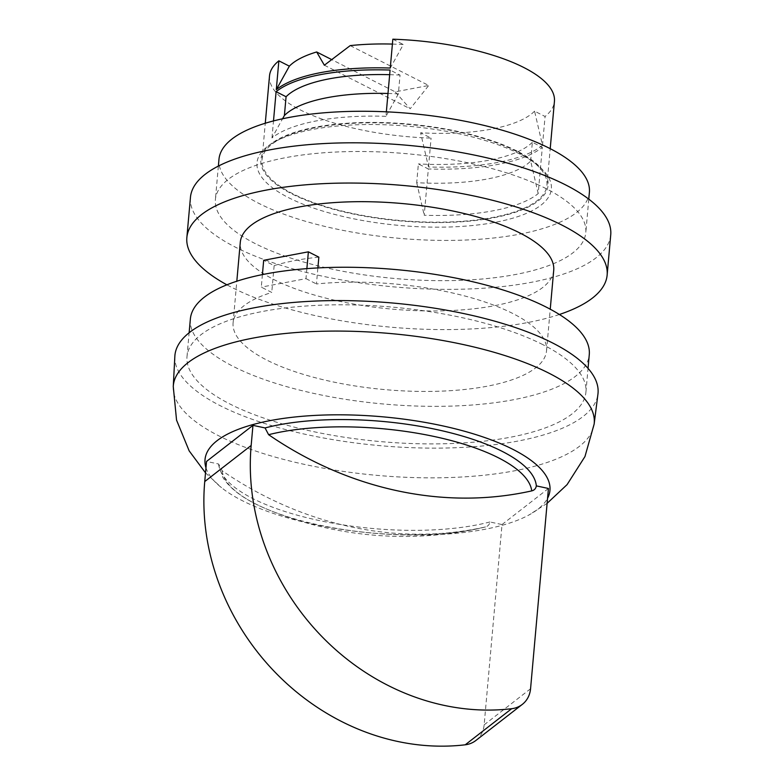 <?xml version="1.0" encoding="UTF-8"?>
<svg xmlns="http://www.w3.org/2000/svg" width="784" height="784" viewBox="0 0 784 784"><rect width="100%" height="100%" fill="white"/><g stroke="black" fill="none" stroke-linecap="round" stroke-linejoin="round"><path stroke-width="0.59" stroke-dasharray="3.92 2.94" d="M475.868 740.488A26.46 23.422 52.1 0 0 484.149 724.837L502.015 524.555L489.922 521.968C489.451 524.663 487.913 526.338 485.306 526.975A351.957 311.571 52.1 0 1 222.195 470.782L218.638 464.02L206.535 461.433M489.922 521.968A159.485 53.763 5.1 0 1 318.921 520.478A159.485 53.763 5.1 0 1 218.638 464.02M485.492 526.936L485.306 526.975A155.438 52.401 -174.9 0 1 477.338 528.818L485.492 526.936M350.203 45.609L428.721 85.476L395.205 91.846L331.495 59.496M392.402 44.08A128.733 43.394 5.1 0 1 403.329 44.531L390.265 68.041M392.833 39.2L403.329 44.531M534.57 111.161A128.733 43.394 5.1 0 1 420.596 132.79L428.515 166.963A143.031 48.216 -174.9 0 0 542.489 145.324L534.57 111.161L545.066 116.483A143.031 48.216 -174.9 0 0 554.435 101.371M269.5 75.95A143.031 48.216 -174.9 0 0 431.092 138.121L420.596 132.79M548.437 488.471L502.015 524.555M262.405 274.596L261.288 287.13L271.754 292.452A157.339 53.038 -174.9 0 0 233.103 322.812A157.339 53.038 -174.9 0 0 385.101 389.628A157.339 53.038 -174.9 0 0 546.536 350.781A157.339 53.038 -174.9 0 0 316.452 283.965L317.883 267.932M306.877 268.638L305.976 278.643L261.288 287.13M305.976 278.643L316.452 283.965M318.843 257.142A157.339 53.038 -174.9 0 0 274.145 265.619L263.679 260.308M274.145 265.619L271.754 292.452M395.205 91.846L410.169 108.78L428.721 85.476M324.351 65.209L410.169 108.78M538.187 193.609L530.68 161.063A129.448 43.639 5.1 0 1 416.706 182.692L418.382 163.915L428.338 168.972L424.213 215.247A143.031 48.216 -174.9 0 0 538.187 193.609L542.312 147.333A143.031 48.216 5.1 0 1 428.338 168.972M416.706 182.692L424.213 215.247M387.992 93.463A129.448 43.639 5.1 0 1 398.37 93.884L400.046 75.107L390.079 70.05M398.37 93.884L385.953 116.326L386.355 111.828M530.68 161.063L532.356 142.276L542.312 147.333M385.953 116.326A143.031 48.216 -174.9 0 0 271.979 137.955L282.554 118.776M532.356 142.276A129.448 43.639 5.1 0 1 418.382 163.915M519.606 153.938A147.755 49.804 -174.9 0 0 268.353 145.814A147.755 49.804 -174.9 0 0 399.752 225.459A147.755 49.804 -174.9 0 0 543.185 170.344A147.755 49.804 -174.9 0 0 519.606 153.938M589.392 192.374A185.945 62.681 5.1 0 1 462.442 240.159A185.945 62.681 5.1 0 1 258.926 203.419A185.945 62.681 5.1 0 1 218.971 159.319M271.979 137.955L273.498 120.922M428.515 166.963L431.092 138.121M389.668 74.686A129.448 43.639 5.1 0 1 400.046 75.107M205.976 467.803A173.156 58.369 -174.9 0 0 221.529 487.687A173.156 58.369 -174.9 0 0 372.302 533.091A173.156 58.369 -174.9 0 0 528.73 515.108A173.156 58.369 -174.9 0 0 547.555 498.291M517.117 151.116A144.178 48.598 -174.9 0 0 271.94 143.188A144.178 48.598 -174.9 0 0 400.163 220.902A144.178 48.598 -174.9 0 0 540.117 167.129A144.178 48.598 -174.9 0 0 517.117 151.116M516.215 151.283A143.031 48.216 -174.9 0 0 359.66 123.019A143.031 48.216 -174.9 0 0 262.013 159.779A143.031 48.216 -174.9 0 0 400.193 220.52A143.031 48.216 -174.9 0 0 546.948 185.21A143.031 48.216 -174.9 0 0 516.215 151.283M542.489 145.324L545.066 116.483M190.365 319A200.243 67.502 -174.9 0 0 383.817 404.034A200.243 67.502 -174.9 0 0 589.274 354.603M553.72 270.304A157.339 53.038 5.1 0 1 446.302 310.738A157.339 53.038 5.1 0 1 274.086 279.653A157.339 53.038 5.1 0 1 240.286 242.334M559.374 314.492A210.974 71.119 5.1 0 1 232.191 287.601A210.974 71.119 5.1 0 1 226.89 284.817M610.736 234.837A210.974 71.119 5.1 0 1 466.696 289.061A210.974 71.119 5.1 0 1 235.778 247.362A210.974 71.119 5.1 0 1 190.453 197.333M255.329 243.657A185.945 62.681 5.1 0 1 215.384 199.557A185.945 62.681 5.1 0 1 406.161 153.654A185.945 62.681 5.1 0 1 585.805 232.613A185.945 62.681 5.1 0 1 458.856 280.398A185.945 62.681 5.1 0 1 255.329 243.657M542.9 344.666A200.243 67.502 -174.9 0 0 323.723 305.094A200.243 67.502 -174.9 0 0 187.013 356.553A200.243 67.502 -174.9 0 0 380.465 441.588A200.243 67.502 -174.9 0 0 585.922 392.157A200.243 67.502 -174.9 0 0 542.9 344.666M174.842 356.367A212.405 71.599 -174.9 0 0 380.103 445.675A212.405 71.599 -174.9 0 0 597.937 394.127M222.195 470.782A155.438 52.401 -174.9 0 0 269.676 510.286A155.438 52.401 -174.9 0 0 477.338 528.818A357.582 357.582 0 0 1 269.676 510.286C246.313 500.907 230.692 489.931 222.832 477.358L218.648 465M530.562 688.754L484.149 724.837M173.264 386.561A211.288 71.226 -174.9 0 0 377.447 475.398A211.288 71.226 -174.9 0 0 594.135 424.124M205.516 472.86L221.529 487.687M547.105 503.348L528.73 515.108M546.948 185.21L550.211 148.666M262.013 159.779L265.276 123.235M271.94 143.188L268.353 145.814M540.117 167.129L543.185 170.344M546.536 350.781L550.241 309.2M233.103 322.812L236.817 281.221M218.373 166.09L215.384 199.557M588.784 199.146L585.805 232.613M585.922 392.157L588.039 368.372M187.013 356.553L189.13 332.769"/><path stroke-width="1.18" d="M550.211 148.666L554.435 101.371A143.031 48.216 -174.9 0 0 523.702 67.453A143.031 48.216 -174.9 0 0 392.833 39.2L390.265 68.041A143.031 48.216 -174.9 0 0 276.291 89.67L289.355 66.16A128.733 43.394 5.1 0 1 316.677 51.969L324.351 65.209L350.203 45.609A128.733 43.394 5.1 0 1 392.402 44.08M289.355 66.16L278.859 60.829A143.031 48.216 -174.9 0 0 269.5 75.95L265.276 123.235M331.495 59.496L316.677 51.969M268.618 434.699L265.051 427.937L252.958 425.359L206.535 461.433L204.742 481.552A228.859 202.595 52.1 0 0 465.235 744.8A26.46 23.422 52.1 0 0 475.868 740.488L522.291 704.404A26.46 23.422 52.1 0 0 530.562 688.754L548.437 488.471L536.334 485.884C535.864 488.579 534.325 490.255 531.728 490.892A155.438 52.401 -174.9 0 0 434.042 436.463A155.438 52.401 -174.9 0 0 268.618 434.699A351.957 311.571 52.1 0 0 531.728 490.892M252.958 425.359L251.164 445.479A228.859 202.595 52.1 0 0 511.658 708.716A26.46 23.422 52.1 0 0 522.291 704.404M265.051 427.937A159.485 53.763 5.1 0 1 436.051 429.426A159.485 53.763 5.1 0 1 536.334 485.884M317.883 267.932L318.843 257.142L308.377 251.821L263.679 260.308L262.405 274.596M308.377 251.821L306.877 268.638M386.355 111.828L390.079 70.05A143.031 48.216 5.1 0 0 276.105 91.679L273.498 120.922M276.291 89.67L278.859 60.829M282.554 118.776L284.396 115.513A129.448 43.639 5.1 0 1 387.992 93.463M218.373 166.09L218.971 159.319A185.945 62.681 5.1 0 1 409.758 113.415A185.945 62.681 5.1 0 1 589.392 192.374L588.784 199.146M284.396 115.513L286.072 96.736L276.105 91.679M286.072 96.736A129.448 43.639 5.1 0 1 389.668 74.686M547.555 498.291A173.156 58.369 -174.9 0 0 512.756 449.281A173.156 58.369 -174.9 0 0 311.944 415.589A173.156 58.369 -174.9 0 0 205.976 467.803M588.039 368.372L589.274 354.603A200.243 67.502 -174.9 0 0 546.252 307.112A200.243 67.502 -174.9 0 0 327.075 267.54A200.243 67.502 -174.9 0 0 190.365 319L189.13 332.769M236.817 281.221L240.286 242.334A157.339 53.038 5.1 0 1 323.635 203.487A157.339 53.038 5.1 0 1 553.72 270.304L550.241 309.2M226.89 284.817A210.974 71.119 5.1 0 1 186.857 237.572A210.974 71.119 5.1 0 1 403.319 185.485A210.974 71.119 5.1 0 1 607.139 275.076A210.974 71.119 5.1 0 1 559.374 314.492M186.857 237.572L190.453 197.333A210.974 71.119 5.1 0 1 406.916 145.246A210.974 71.119 5.1 0 1 610.736 234.837L607.139 275.076M173.264 386.561A211.288 71.226 -174.9 0 1 316.324 331.416A211.288 71.226 -174.9 0 1 548.839 373.125A211.288 71.226 -174.9 0 1 594.135 424.124L597.937 394.127A212.405 71.599 -174.9 0 0 552.397 342.863A212.405 71.599 -174.9 0 0 318.657 300.929A212.405 71.599 -174.9 0 0 174.842 356.367L173.264 386.561L176.547 420.116L189.179 450.898L205.516 472.86M511.658 708.716L465.235 744.8M251.164 445.479L204.742 481.552M594.135 424.124L584.962 456.562L567.077 484.63L547.105 503.348"/></g></svg>
